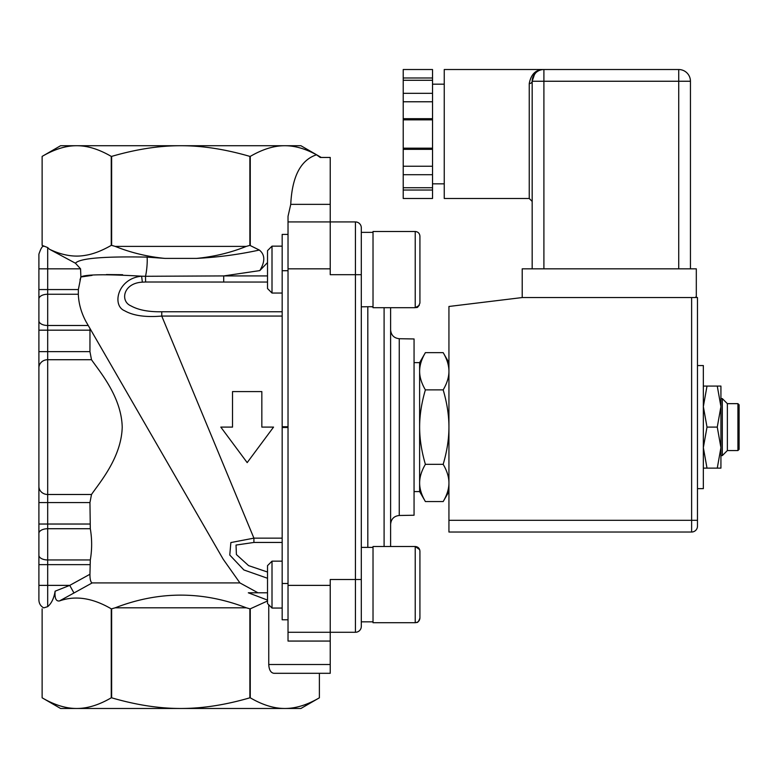 <?xml version="1.0" encoding="UTF-8"?>
<svg xmlns="http://www.w3.org/2000/svg" width="778" height="778" viewBox="0 0 778 778"><rect width="100%" height="100%" fill="white"/><g stroke="black" fill="none" stroke-linecap="round" stroke-linejoin="round"><path stroke-width="1.17" d="M284.826 708.476L300.921 708.476L319.388 697.808C307.145 704.956 295.621 708.515 284.826 708.476L180.759 708.476C202.358 708.515 225.396 704.956 249.884 697.808L250.263 697.808C262.507 704.956 274.031 708.515 284.826 708.476M59.42 600.966L73.959 592.992L69.738 585.377L55.112 591.192C54.557 598.156 55.997 601.423 59.42 600.966C75.31 595.296 92.582 597.912 111.254 608.824L111.254 697.808C99.01 704.956 87.486 708.515 76.691 708.476C65.887 708.515 54.372 704.956 42.129 697.808L42.129 608.824L42.129 697.808L60.587 708.476L180.759 708.476C159.159 708.515 136.121 704.956 111.633 697.808L111.633 608.824L115.183 607.812C158.897 590.901 202.611 590.901 246.334 607.812L115.183 607.812M330.232 673.301L273.827 673.301L330.232 673.301L330.232 632.271L355.439 632.271A5.864 5.864 0 0 0 361.303 626.407L361.303 227.798A5.864 5.864 0 0 0 355.439 221.934L330.232 221.934L330.232 157.457L320.215 157.457L316.52 154.793C305.346 148.715 294.774 145.69 284.826 145.729C274.128 145.661 262.604 149.22 250.263 156.397L249.884 156.397C225.202 149.22 202.163 145.661 180.759 145.729C159.354 145.661 136.306 149.22 111.633 156.397L111.254 156.397C98.913 149.22 87.389 145.661 76.691 145.729C65.984 145.661 54.47 149.22 42.129 156.397L60.587 145.729L300.921 145.729L321.236 157.457M697.477 488.652L703.341 488.652L703.341 365.553L697.477 365.553M720.924 386.073L720.924 468.132L717.267 468.132L720.924 447.622L717.267 427.103L720.924 406.583L717.267 386.073L720.924 386.073M737.923 450.55L739.1 449.373L739.1 404.823L737.923 403.656L737.923 450.55L727.372 450.55L727.372 403.656L722.305 398.589L720.924 398.589L720.924 406.583M703.341 386.073L707.008 386.073L703.341 406.583L707.008 427.103L703.341 447.622L707.008 468.132L703.341 468.132M717.267 468.132L707.008 468.132M717.267 427.103L707.008 427.103M717.267 386.073L707.008 386.073M432.529 93.311L432.529 80.28L403.218 80.28L403.218 93.311L432.529 93.311L432.529 119.841L403.218 119.841L403.218 148.18L432.529 148.18L432.529 149.327L403.218 149.327L403.218 148.18M403.218 80.28L403.218 69.524L432.529 69.524L432.529 80.28M432.529 190.026L432.529 198.487L403.218 198.487L403.218 187.731L432.529 187.731L432.529 190.026L403.218 190.026M403.218 149.327L403.218 187.731M403.218 119.841L403.218 93.311M403.218 118.694L432.529 118.694M403.218 101.772L432.529 101.772M403.218 174.71L432.529 174.71L432.529 149.327M403.218 166.249L432.529 166.249M432.529 174.71L432.529 187.731M432.529 119.841L432.529 148.18M403.218 77.985L432.529 77.985M534.612 74.095L532.171 81.252C533.63 73.336 537.54 69.427 543.9 69.524C535.945 69.417 531.063 74.085 529.244 83.547A2.927 2.295 0 0 0 532.171 81.252A2.927 2.295 -0 0 1 529.244 83.547L529.244 198.487L532.171 201.424M532.171 268.828L532.171 81.252A11.728 11.728 0 0 1 543.9 69.524L543.9 81.252L678.727 81.252L678.727 69.524L444.248 69.524L444.248 198.487L529.244 198.487M678.727 69.524A11.728 11.728 0 0 1 690.446 81.252L690.446 268.828L690.446 81.252A11.728 11.728 0 0 0 678.727 69.524M697.477 520.307L697.477 297.556L696.31 297.556L696.31 296.233L695.493 297.556L691.623 297.556L691.623 520.307L697.477 520.307L697.477 526.171A5.864 5.864 0 0 1 691.623 532.026L448.935 532.026L448.935 306.474L522.213 297.556L522.213 268.828L696.31 268.828L696.31 296.233M522.213 297.556L691.623 297.556M720.924 455.616L722.305 455.616L722.305 398.589M727.372 450.55L722.305 455.616M414.061 491.579L419.624 491.579L419.624 362.626L425.391 352.648C421.55 359.173 419.624 365.378 419.624 371.262C419.624 377.136 421.55 383.34 425.391 389.875C421.55 402.936 419.624 415.345 419.624 427.103C419.624 438.86 421.55 451.269 425.391 464.33C421.55 470.855 419.624 477.06 419.624 482.944C419.624 488.827 421.55 495.032 425.391 501.557L443.178 501.557C447.019 495.032 448.935 488.827 448.935 482.944C448.935 477.06 447.019 470.855 443.178 464.33L425.391 464.33M443.178 464.33C447.019 451.269 448.935 438.86 448.935 427.103C448.935 415.345 447.019 402.936 443.178 389.875L425.391 389.875M443.178 389.875C447.019 383.34 448.935 377.136 448.935 371.262C448.935 365.378 447.019 359.173 443.178 352.648L425.391 352.648M373.022 306.795L371.174 306.746M361.303 306.814L373.022 306.658M355.439 221.934A5.864 5.864 0 0 1 361.303 227.798A5.864 5.864 0 0 0 355.439 221.934L355.439 274.692L361.303 274.692L361.303 232.369L373.022 232.369M282.171 293.043L272.008 293.043L272.008 246.149L282.171 246.149M419.925 239.575L419.925 236.181C419.643 233.332 418.078 231.766 415.228 231.494L415.228 307.699C416.415 306.785 417.397 309.663 419.925 303.002L419.925 239.575M419.254 305.414L415.228 307.699L373.022 307.699L373.022 231.494L415.228 231.494C418.078 231.766 419.643 233.332 419.925 236.181M272.008 246.149L267.515 250.642L267.515 288.55L272.008 293.043M282.171 608.056L272.008 608.056L272.008 561.162L282.171 561.162M419.925 599.293L419.925 551.194C419.643 548.354 418.078 546.788 415.228 546.506L415.228 622.711C418.078 622.439 419.643 620.873 419.925 618.024L419.925 599.293M419.925 618.024C417.582 624.588 416.716 621.7 415.228 622.711L373.022 622.711L373.022 546.506L415.228 546.506L419.653 549.618M272.008 561.162L267.515 565.655L267.515 603.563L272.008 608.056M399.25 338.712L399.25 515.493L414.061 515.231L414.061 338.965L399.25 338.712C393.989 338.119 391.11 335.192 390.614 329.921M361.303 626.407A5.864 5.864 0 0 1 355.439 632.271L355.439 579.513L330.232 579.513L330.232 585.377L288.025 585.377L288.025 641.062L330.232 641.062M390.614 546.506L390.614 307.699M361.303 579.513L355.439 579.513L355.439 274.692L330.232 274.692L330.232 221.934L288.025 221.934L288.025 585.377M55.112 591.192C53.974 598.263 51.494 603.407 47.691 606.645L47.691 564.643L38.9 564.643L38.9 585.377L38.9 555.278A8.791 4.687 0 0 0 47.691 559.956L47.691 528.719A8.791 4.687 0 0 0 38.9 533.407L38.9 555.278L38.9 524.032L47.691 524.032L47.691 502.569L38.9 502.569L38.9 524.032L38.9 486.396A8.791 8.081 0 0 0 47.691 494.487L47.691 359.718A8.791 8.081 180 0 0 38.9 367.809L38.9 486.396L38.9 330.173L38.9 351.637L47.691 351.637L47.691 330.173L38.9 330.173L38.9 298.927L38.9 320.799A8.791 4.687 180 0 0 47.691 325.486L47.691 294.249A8.791 4.687 180 0 0 38.9 298.927L38.9 268.828L38.9 289.562L47.691 289.562L47.691 268.828L38.9 268.828L38.9 254.173C40.845 248.367 42.459 245.751 43.743 246.325L42.129 245.381L42.129 156.397L42.129 245.381L47.691 247.56L49.442 249.242L75.437 263.217C79.58 258.315 103.455 256.273 147.071 257.11A11.728 1.468 95.4 0 1 145.505 276.287L141.625 276.19C117.371 278.505 111.838 305.579 124.538 310.704C133.155 315.674 145.564 317.453 161.756 316.062L161.756 311.754C148.715 312.007 138.435 310.043 130.899 305.851C119.938 301.222 123.138 283.095 142.355 282.161L141.625 276.19C105.555 274.099 85.298 274.362 80.873 276.987L78.364 289.562L78.325 294.249C78.675 303.478 81.194 312.523 85.872 321.382L223.198 559.226L89.985 328.501L89.947 351.637L91.493 359.718C99.526 371.466 121.465 396.722 122.214 427.103C121.465 457.483 99.526 482.739 91.493 494.487L89.947 502.569L90.306 528.719C92.086 539.135 92.086 549.55 90.306 559.956L89.947 574.261C89.927 579.396 90.666 582.284 92.164 582.926L239.935 582.926L223.208 559.256L85.872 321.382L88.245 325.486L47.691 325.486A8.791 4.687 0 0 1 38.9 320.799M89.947 574.261L69.738 585.377L38.9 585.377L38.9 600.023C39.036 603.563 40.651 606.179 43.743 607.881L47.691 606.645M288.025 234.421L282.171 234.421L282.171 619.784L288.025 619.784M288.025 632.271L330.232 632.271L330.232 585.377M288.025 221.934L288.025 216.333L290.748 204.351C292.1 176.528 300.687 160.005 316.52 154.793M142.355 282.161L145.593 282.006L145.505 276.287L223.704 275.918L223.704 282.044L267.515 282.044M145.593 282.006L223.704 282.044M267.515 572.025L248.581 565.625L236.415 554.558L236.026 545.057L253.91 542.451L253.91 538.143L161.756 316.062L282.171 316.062M282.171 538.143L253.91 538.143L230.862 542.558L229.773 555.045L243.884 569.953L267.515 578.258M257.965 592.797L239.935 582.926M92.086 275.383L80.873 276.987L80.562 268.828L75.437 263.217M223.704 275.937L259.813 270.598C265.259 261.496 265.094 254.639 259.327 250.049C238.875 254.523 217.898 257.304 196.416 258.403L165.082 258.403L147.071 257.11M259.813 270.598L267.515 262.565M122.603 274.712L106.323 274.556M79.988 279.954L80.863 276.987M165.101 258.422C147.46 256.701 130.821 252.694 115.183 246.383L246.334 246.383C230.687 252.694 214.047 256.701 196.416 258.422M246.334 607.812L249.884 608.824L249.884 697.808M115.183 246.383L111.633 245.381L111.633 156.397M249.884 156.397L249.884 245.381L246.334 246.383M259.327 250.049L249.884 245.381M267.515 592.797L248.308 592.797L267.515 600.101M273.827 673.301C270.754 672.766 269.062 669.839 268.75 664.509L268.75 604.798M319.388 673.301L319.388 697.808L319.388 673.301M261.836 427.103L261.836 391.587L232.525 391.587L232.525 427.103L220.806 427.103L247.18 462.618L273.555 427.103L261.836 427.103M73.959 592.992L92.164 582.926M250.263 697.808L250.263 608.824L267.515 600.986M111.254 156.397L111.254 245.381C101.792 250.788 93.204 254.105 85.483 255.31C74.231 257.372 62.221 255.349 49.442 249.242M250.263 245.381L250.263 156.397M543.9 268.828L543.9 81.252L532.171 81.252A11.728 11.728 0 0 1 543.9 69.524M678.727 268.828L678.727 81.252L690.446 81.252M448.935 520.307L691.623 520.307L691.623 532.026M367.819 547.391L367.819 306.814M384.099 307.699L384.099 546.506M330.232 268.828L288.025 268.828M290.748 204.351L330.232 204.351M282.171 427.472L288.025 427.472M288.025 426.733L282.171 426.733M288.025 583.49L282.171 583.49M282.171 311.754L161.756 311.754M267.515 275.918L223.704 275.918M253.91 542.451L282.171 542.451M288.025 270.715L282.171 270.715M330.232 664.509L268.75 664.509M38.9 555.278A8.791 4.687 180 0 0 47.691 559.956L47.691 564.643L89.947 564.643M89.947 502.569L47.691 502.569L47.691 494.487L91.493 494.487M91.493 359.718L47.691 359.718L47.691 351.637L89.947 351.637M90.306 528.719L47.691 528.719L47.691 524.032L89.947 524.032M89.947 330.173L47.691 330.173L47.691 325.486M78.315 294.249L47.691 294.249L47.691 289.562L78.364 289.562M80.562 268.828L47.691 268.828L47.691 247.56M90.306 559.956L47.691 559.956M444.248 84.18L432.529 84.18M444.248 183.832L432.529 183.832M537.092 71.702L538.006 71.119M533.008 76.876L534.817 73.842M727.372 403.656L737.923 403.656M414.061 362.626L419.624 362.626M448.935 491.579L443.178 501.557M448.935 362.626L443.178 352.648M419.624 491.579L425.391 501.557M373.022 547.391L361.303 547.391M373.022 621.836L361.303 621.836L373.022 621.836M399.25 515.493C393.989 516.086 391.11 519.014 390.614 524.284"/></g></svg>
